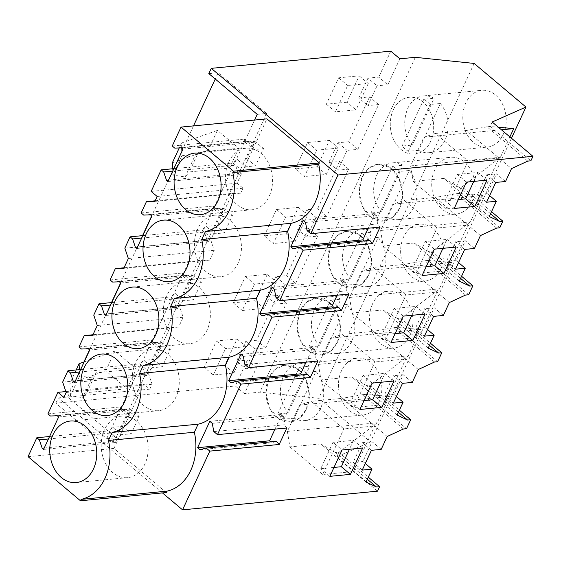 <?xml version="1.0" encoding="UTF-8"?>
<svg xmlns="http://www.w3.org/2000/svg" width="561" height="561" viewBox="0 0 561 561"><rect width="100%" height="100%" fill="white"/><g stroke="black" fill="none" stroke-linecap="round" stroke-linejoin="round"><path stroke-width="0.42" stroke-dasharray="2.81 2.1" d="M399.881 58.807L387.826 84.774L378.738 77.13L367.939 78.161L377.027 85.812L367.848 105.587L378.647 104.549L357.841 149.373L347.042 150.411L337.862 170.179L348.661 169.149L326.754 216.343L315.955 217.38L306.776 237.149L317.575 236.118L295.668 283.312L284.869 284.35L275.689 304.125L286.489 303.087L265.683 347.911L254.883 348.942L245.704 368.717L256.503 367.686L244.449 393.654L235.361 386.003L55.841 403.191L162.452 492.923M390.793 51.156L378.738 77.13M387.826 84.774L377.027 85.812M208.825 73.617L218.187 72.72L215.256 79.031M367.939 78.161L358.76 97.937L367.848 105.587M378.647 104.549L369.559 96.899L358.76 97.937M369.559 96.899L348.753 141.723L337.953 142.76L328.774 162.536L337.862 170.179M348.661 169.149L339.573 161.498L328.774 162.536M339.573 161.498L317.666 208.692L306.867 209.73L297.688 229.505L306.776 237.149M317.575 236.118L308.487 228.467L297.688 229.505M308.487 228.467L286.58 275.661L275.781 276.699L266.601 296.474L275.689 304.125M286.489 303.087L277.4 295.437L266.601 296.474M277.4 295.437L256.594 340.261L245.795 341.298L236.616 361.067L245.704 368.717M256.503 367.686L247.415 360.036L236.616 361.067M247.415 360.036L235.361 386.003M254.589 120.04L106.688 438.653L58.288 397.917L55.841 403.191M58.288 397.917L67.65 397.02L83.905 361.999M193.503 125.888L151.722 215.894M142.557 235.641L120.636 282.87M111.471 302.61L89.55 349.84M346.936 102.214L326.362 104.185L338.606 77.818L359.18 75.854L346.936 102.214L356.032 109.865L335.45 111.835L347.694 85.468L368.268 83.498L356.032 109.865M295.352 168.882L307.589 142.515L329.447 140.425L317.21 166.792L295.352 168.882L304.441 176.533L316.677 150.166L338.542 148.069L326.299 174.436L304.441 176.533M267.274 274.364L255.038 300.731L233.18 302.821L245.416 276.454L267.274 274.364L276.37 282.015L264.126 308.375L242.268 310.471L254.505 284.104L276.37 282.015M204.218 367.322L224.8 365.351L237.037 338.984L216.462 340.955L204.218 367.322L213.313 374.972L233.888 373.002L224.8 365.351M264.266 235.851L276.503 209.484L298.361 207.395L286.124 233.762L264.266 235.851L273.354 243.502L285.591 217.135L307.456 215.045L295.212 241.405L273.354 243.502M415.315 57.327L259.883 392.181L244.449 393.654M257.226 114.353L266.587 113.455L218.187 72.72M28.05 456.661L113.953 448.435L166.365 492.544M113.953 448.435L143.819 384.103L149.808 389.145L152.087 384.243L148.567 373.871L170.151 327.365L178.622 327.084L183.174 317.274L179.653 306.902L201.238 260.395L209.709 260.115L214.26 250.304L210.74 239.933L232.324 193.426L240.795 193.145L243.067 188.237L237.079 183.195L266.938 118.862M357.841 149.373L348.753 141.723M337.953 142.76L347.042 150.411M326.754 216.343L317.666 208.692M306.867 209.73L315.955 217.38M295.668 283.312L286.58 275.661M275.781 276.699L284.869 284.35M265.683 347.911L256.594 340.261M245.795 341.298L254.883 348.942M377.518 491.177L336.747 456.871L370.519 441.893L318.704 398.289L259.883 392.181M106.688 438.653L116.05 437.762L67.65 397.02M266.587 113.455L116.05 437.762M238.713 148.3L229.533 168.076L189.309 171.925L198.489 152.15L238.713 148.3L217.423 130.383L208.243 150.159L229.533 168.076M84.199 361.901L114.984 351.067L136.274 368.984L127.095 388.759L86.871 392.609L96.05 372.834L91.878 377.869L82.698 397.644L86.871 392.609M114.984 351.067L105.805 370.842L127.095 388.759M326.362 104.185L335.45 111.835M359.18 75.854L368.268 83.498M338.606 77.818L347.694 85.468M307.589 142.515L316.677 150.166M317.21 166.792L326.299 174.436M329.447 140.425L338.542 148.069M255.038 300.731L264.126 308.375M245.416 276.454L254.505 284.104M233.18 302.821L242.268 310.471M237.037 338.984L246.125 346.635L233.888 373.002M246.125 346.635L225.55 348.605L216.462 340.955M213.313 374.972L225.55 348.605M276.503 209.484L285.591 217.135M286.124 233.762L295.212 241.405M298.361 207.395L307.456 215.045M492.179 122.018L490.097 126.498L530.867 160.811M527.761 161.112L486.99 126.8L490.097 126.498L498.385 127.242M490.559 213.769L458.968 187.178L462.075 186.876L500.419 157.29L509.879 136.912M491.534 211.672L462.075 186.876L459.01 193.468L482.642 195.579L470.434 221.89L432.089 251.475L427.924 260.437L451.556 262.548L439.347 288.859L401.003 318.445L396.837 327.414L420.477 329.517L408.261 355.828L369.916 385.414L367.834 389.895L365.751 394.383L389.39 396.487L377.174 422.798L338.83 452.383L336.747 456.871M511.464 138.251L370.519 441.893M474.136 63.435L318.704 398.289M503.196 134.465A28.527 21.627 -95.5 0 0 502.628 104.36A28.527 21.627 -95.5 0 0 481.78 90.328A28.527 21.627 -95.5 0 0 465.805 102.993A28.527 21.627 -95.5 0 0 466.373 133.09A28.527 21.627 -95.5 0 0 487.221 147.122A28.527 21.627 -95.5 0 0 503.196 134.465M472.11 201.434A28.527 21.627 -95.5 0 0 471.542 171.329A28.527 21.627 -95.5 0 0 450.693 157.297A28.527 21.627 -95.5 0 0 434.719 169.962A28.527 21.627 -95.5 0 0 435.287 200.06A28.527 21.627 -95.5 0 0 456.135 214.092A28.527 21.627 -95.5 0 0 472.11 201.434M372.546 303.901A28.527 21.627 -95.5 0 0 373.114 334.005A28.527 21.627 -95.5 0 0 393.962 348.037A28.527 21.627 -95.5 0 0 409.937 335.373A28.527 21.627 -95.5 0 0 409.369 305.268A28.527 21.627 -95.5 0 0 388.521 291.236A28.527 21.627 -95.5 0 0 372.546 303.901M441.023 268.403A28.527 21.627 -95.5 0 0 440.455 238.299A28.527 21.627 -95.5 0 0 419.607 224.267A28.527 21.627 -95.5 0 0 403.632 236.931A28.527 21.627 -95.5 0 0 404.201 267.029A28.527 21.627 -95.5 0 0 425.049 281.061A28.527 21.627 -95.5 0 0 441.023 268.403M378.85 402.342A28.527 21.627 -95.5 0 0 378.282 372.238A28.527 21.627 -95.5 0 0 357.434 358.206A28.527 21.627 -95.5 0 0 341.46 370.87A28.527 21.627 -95.5 0 0 342.028 400.975A28.527 21.627 -95.5 0 0 362.876 415.007A28.527 21.627 -95.5 0 0 378.85 402.342M275.009 429.123L281.832 414.425L283.614 416.521L284.175 424.838L286.846 427.994M209.821 421.318L281.832 414.425M212.24 423.352L283.614 416.521M213.839 431.577L284.175 424.838M231.083 382.749L302.456 375.919L307.617 374.348M301.615 374.923L302.456 375.919M306.096 362.154L312.919 347.455L314.7 349.552L315.261 357.869L317.933 361.025M240.907 354.349L312.919 347.455M243.327 356.382L314.7 349.552M244.926 364.601L315.261 357.869M262.169 315.78L333.543 308.943L338.704 307.379M332.701 307.954L333.543 308.943M337.182 295.184L344.005 280.486L345.786 282.583L346.347 290.9L349.019 294.055M271.994 287.379L344.005 280.486M274.413 289.413L345.786 282.583M276.012 297.632L346.347 290.9M293.256 248.811L364.629 241.973L369.79 240.41M363.787 240.985L364.629 241.973M368.268 228.215L375.092 213.517L376.873 215.613L377.434 223.93L380.106 227.086M303.08 220.41L375.092 213.517M305.5 222.444L376.873 215.613M307.098 230.662L377.434 223.93M199.996 449.719L271.37 442.888L276.531 441.318M270.528 441.893L271.37 442.888M65.875 391.564L143.819 384.103M49.557 436.521L108.624 430.869L117.368 438.232L121.464 434.684L112.719 427.328L108.624 430.869M47.909 413.878L119.696 407.005L120.741 410.056L130.447 409.13L122.431 426.395L112.719 427.328M149.808 389.145L63.905 397.37M66.184 392.469L152.087 384.243M62.664 382.097L148.567 373.871M92.972 334.756L170.151 327.365M80.644 369.552L139.71 363.9L148.455 371.256L152.55 367.714L143.805 360.358L139.71 363.9M78.996 346.908L150.783 340.036L151.828 343.087L161.533 342.161L153.518 359.426L143.805 360.358M92.712 335.303L178.622 327.084M97.27 325.492L183.174 317.274M93.75 315.128L179.653 306.902M124.058 267.779L201.238 260.395M111.73 302.582L170.796 296.93L179.541 304.286L183.636 300.745L174.892 293.389L170.796 296.93M110.082 279.939L181.869 273.067L182.914 276.117L192.619 275.192L184.604 292.456L174.892 293.389M123.799 268.333L209.709 260.115M128.357 258.523L214.26 250.304M124.837 248.158L210.74 239.933M155.145 200.81L232.324 193.426M142.817 235.613L201.883 229.961L210.627 237.317L214.723 233.776L205.978 226.42L201.883 229.961M141.169 212.97L212.956 206.097L214 209.148L223.706 208.222L215.69 225.487L205.978 226.42M154.885 201.364L240.795 193.145M157.164 196.462L243.067 188.237M151.168 191.42L237.079 183.195M173.903 168.644L232.962 162.992L241.714 170.348L245.809 166.806L237.065 159.45L232.962 162.992M172.255 146L244.042 139.128L245.087 142.178L254.792 141.246L246.777 158.518L237.065 159.45M367.315 479.269L335.723 452.685L338.83 452.383L368.289 477.18M181.918 151.372L182.101 155.278L172.921 175.053L185.137 176.96L189.309 171.925M172.921 175.053L172.627 168.763M172.353 162.788L208.243 150.159M181.764 148.048L181.526 143.013L179.232 147.964M181.526 143.013L217.423 130.383M182.101 155.278L194.316 157.185L198.489 152.15M91.878 377.869L79.662 375.961L79.367 369.678M136.274 368.984L96.05 372.834M79.662 375.961L70.483 395.736L82.698 397.644M70.483 395.736L69.915 383.472L105.805 370.842M76.17 369.98L69.915 383.472M398.401 412.3L366.81 385.716L369.916 385.414L399.376 410.21M403.415 428.99L362.644 394.678L365.751 394.383L406.522 428.695M397.118 415.077L351.831 376.964L320.962 379.916L318.452 364.426L330.667 338.115L342.112 334.37L374.909 361.978L405.778 359.019L372.974 331.411L342.112 334.37M366.81 385.716L351.831 376.964M320.962 379.916L353.767 407.524L384.629 404.572L405.778 359.019L418.261 369.524M412.279 382.413L403.191 374.762L394.011 394.537L384.236 395.477L393.324 403.121M396.382 396.536L394.011 394.537M402.503 383.352L393.415 375.702L384.236 395.477M403.191 374.762L393.415 375.702M434.502 362.02L393.731 327.708L372.974 331.411M393.731 327.708L396.837 327.414L437.608 361.726M429.488 345.331L397.896 318.746L401.003 318.445L430.462 343.241M428.204 348.108L382.918 309.995L352.049 312.947L349.538 297.456L361.754 271.145L373.198 267.401L405.996 295.002L436.865 292.05L404.06 264.441L373.198 267.401M397.896 318.746L382.918 309.995M352.049 312.947L384.853 340.555L415.715 337.603L436.865 292.05L449.347 302.554M443.365 315.443L434.277 307.793L425.098 327.568L415.322 328.508L424.411 336.151M427.468 329.566L425.098 327.568M433.59 316.376L424.502 308.732L415.322 328.508M434.277 307.793L424.502 308.732M465.588 295.051L424.817 260.739L404.06 264.441M424.817 260.739L427.924 260.437L468.694 294.749M460.574 278.361L428.983 251.777L432.089 251.475L461.549 276.271M459.291 281.138L414.004 243.025L383.135 245.977L380.624 230.487L392.84 204.176L404.285 200.431L437.082 228.032L467.951 225.08L435.147 197.472L404.285 200.431M428.983 251.777L414.004 243.025M383.135 245.977L415.939 273.586L446.801 270.626L467.951 225.08L480.433 235.585M474.452 248.474L465.364 240.823L456.184 260.599L446.409 261.538L455.497 269.182M458.554 262.597L456.184 260.599M464.676 249.407L455.588 241.763L446.409 261.538M465.364 240.823L455.588 241.763M496.674 228.082L455.904 193.769L435.147 197.472M455.904 193.769L459.01 193.468L499.781 227.78M489.276 216.539L443.989 178.426L413.12 181.378L410.61 165.888L423.927 137.207L435.371 133.462L468.169 161.063L499.038 158.111L466.233 130.503L435.371 133.462M458.968 187.178L443.989 178.426M413.12 181.378L445.925 208.987L476.787 206.034L499.038 158.111L511.52 168.616M505.538 181.505L496.45 173.854L487.271 193.629L489.641 195.628M486.583 202.212L477.495 194.562L487.271 193.629M495.763 182.437L486.675 174.794L477.495 194.562M486.675 174.794L496.45 173.854M486.99 126.8L466.233 130.503M366.031 482.046L320.745 443.933L289.876 446.886L287.365 431.395L299.581 405.084L311.025 401.339L343.823 428.948L374.692 425.988L341.887 398.38L311.025 401.339M335.723 452.685L320.745 443.933M289.876 446.886L322.68 474.494L353.549 471.542L374.692 425.988L387.174 436.493M381.192 449.382L372.104 441.731L362.925 461.507L365.295 463.505M362.238 470.097L353.15 462.446L362.925 461.507M371.417 450.322L362.329 442.671L353.15 462.446M362.329 442.671L372.104 441.731M362.644 394.678L341.887 398.38M454.193 208.468L445.097 200.817L458.33 199.548M466.429 182.101L457.341 174.45L445.097 200.817M487.004 180.13L477.916 172.479L457.341 174.45M477.916 172.479L473.779 181.392M403.226 316.138L394.138 308.487L416.003 306.397L411.858 315.31M390.989 342.505L381.901 334.854L394.138 308.487M425.091 314.041L416.003 306.397M395.126 333.585L381.901 334.854M362.658 448.008L353.57 440.357L332.996 442.327L342.084 449.978M353.57 440.357L349.433 449.277M333.984 467.425L320.759 468.694L332.996 442.327M329.847 476.345L320.759 468.694M394.004 381.01L384.916 373.367L380.772 382.279M372.139 383.107L363.051 375.456L384.916 373.367M359.903 409.474L350.814 401.823L363.051 375.456M364.04 400.554L350.814 401.823M422.075 275.535L412.987 267.885L425.224 241.518L447.089 239.428L442.945 248.341M426.213 266.615L412.987 267.885M434.312 249.168L425.224 241.518M456.177 247.071L447.089 239.428M423.927 137.207L501.415 129.787M410.61 165.888L500.419 157.29M392.84 204.176L482.642 195.579M380.624 230.487L470.434 221.89M361.754 271.145L451.556 262.548M349.538 297.456L439.347 288.859M330.667 338.115L420.477 329.517M318.452 364.426L408.261 355.828M299.581 405.084L389.39 396.487M287.365 431.395L377.174 422.798M393.275 109.935A28.527 21.627 84.5 0 1 409.25 97.27A28.527 21.627 84.5 0 1 430.098 111.302A28.527 21.627 84.5 0 1 430.666 141.407A28.527 21.627 84.5 0 1 414.691 154.065A28.527 21.627 84.5 0 1 393.843 140.033A28.527 21.627 84.5 0 1 393.275 109.935A28.527 21.627 -95.5 0 0 393.843 140.033A28.527 21.627 -95.5 0 0 414.691 154.065A28.527 21.627 -95.5 0 0 430.666 141.407A28.527 21.627 -95.5 0 0 430.098 111.302A28.527 21.627 -95.5 0 0 409.25 97.27A28.527 21.627 -95.5 0 0 393.275 109.935M362.189 176.904L368.956 168.062L378.163 164.247L389.958 167.444L399.004 178.279L402.574 193.447L399.579 208.376L392.812 217.219L383.598 221.027L371.803 217.829L362.757 207.002L359.194 191.834L362.189 176.904A28.527 21.627 -95.5 0 0 362.757 207.009A28.527 21.627 -95.5 0 0 383.605 221.041A28.527 21.627 -95.5 0 0 399.579 208.376A28.527 21.627 -95.5 0 0 399.011 178.272A28.527 21.627 -95.5 0 0 378.163 164.24A28.527 21.627 -95.5 0 0 362.189 176.904M337.406 342.315L330.639 351.158L321.425 354.973L309.63 351.775L300.584 340.941L297.021 325.773L300.016 310.843L306.783 302L315.99 298.193L327.785 301.39L336.831 312.218L340.401 327.386L337.406 342.315A28.527 21.627 -95.5 0 0 336.838 312.211A28.527 21.627 -95.5 0 0 315.99 298.179A28.527 21.627 -95.5 0 0 300.016 310.843A28.527 21.627 -95.5 0 0 300.584 340.948A28.527 21.627 -95.5 0 0 321.432 354.98A28.527 21.627 -95.5 0 0 337.406 342.315M331.102 243.874L337.869 235.031L347.077 231.223L358.872 234.421L367.918 245.248L371.487 260.416L368.493 275.346L361.726 284.189L352.511 287.996L340.716 284.799L331.67 273.971L328.108 258.803L331.102 243.874A28.527 21.627 -95.5 0 0 331.67 273.978A28.527 21.627 -95.5 0 0 352.518 288.01A28.527 21.627 -95.5 0 0 368.493 275.346A28.527 21.627 -95.5 0 0 367.925 245.241A28.527 21.627 -95.5 0 0 347.077 231.209A28.527 21.627 -95.5 0 0 331.102 243.874M268.929 377.812L275.696 368.97L284.904 365.162L296.699 368.36L305.745 379.187L309.314 394.355L306.32 409.285L299.553 418.127L290.339 421.942L278.544 418.744L269.497 407.917L265.935 392.742L268.929 377.812A28.527 21.627 -95.5 0 0 269.497 407.917A28.527 21.627 -95.5 0 0 290.346 421.949A28.527 21.627 -95.5 0 0 306.32 409.285A28.527 21.627 -95.5 0 0 305.752 379.187A28.527 21.627 -95.5 0 0 284.904 365.155A28.527 21.627 -95.5 0 0 268.929 377.812M48.414 438.99L111.134 432.98L113.96 441.325L115.377 442.517L117.368 438.232M122.431 426.395L131.176 433.758L121.464 434.684M130.447 409.13L139.191 416.486L131.176 433.758M120.741 410.056L129.486 417.419L139.191 416.486M119.696 407.005L128.441 414.369L129.486 417.419M50.42 415.996L122.207 409.123L129.016 408.892L57.229 415.764M79.501 372.02L142.221 366.01L145.047 374.355L146.463 375.54L148.455 371.256M153.518 359.426L162.262 366.789L152.55 367.714M161.533 342.161L170.278 349.517L162.262 366.789M151.828 343.087L160.572 350.45L170.278 349.517M150.783 340.036L159.527 347.399L160.572 350.45M81.506 349.026L153.293 342.154L160.102 341.922L88.315 348.795M110.587 305.044L173.307 299.041L176.133 307.386L177.549 308.571L179.541 304.286M184.604 292.456L193.349 299.819L183.636 300.745M192.619 275.192L201.364 282.548L193.349 299.819M182.914 276.117L191.659 283.48L201.364 282.548M181.869 273.067L190.614 280.43L191.659 283.48M112.593 282.057L184.38 275.185L191.189 274.953L119.402 281.825M141.674 238.074L204.393 232.072L207.219 240.417L208.636 241.602L210.627 237.317M215.69 225.487L224.435 232.85L214.723 233.776M223.706 208.222L232.45 215.578L224.435 232.85M214 209.148L222.745 216.511L232.45 215.578M212.956 206.097L221.7 213.46L222.745 216.511M143.679 215.087L215.466 208.215L222.275 207.984L150.488 214.856M172.76 171.105L235.48 165.102L238.306 173.447L239.722 174.632L241.714 170.348M246.777 158.518L255.521 165.881L245.809 166.806M254.792 141.246L263.537 148.609L255.521 165.881M245.087 142.178L253.831 149.535L263.537 148.609M244.042 139.128L252.787 146.491L253.831 149.535M174.766 148.111L246.552 141.239L253.362 141.014L181.575 147.887M194.316 157.185L185.137 176.96M353.767 407.524L374.909 361.978M384.853 340.555L405.996 295.002M415.939 273.586L437.082 228.032M445.925 208.987L468.169 161.063M322.68 474.494L343.823 428.948M58.639 416.956L130.433 410.084L129.016 408.892M43.59 449.389L115.377 442.517M128.441 414.369L130.433 410.084M44.228 448.001L113.96 441.325M182.984 149.079L254.778 142.206L253.362 141.014M167.935 181.505L239.722 174.632M252.787 146.491L254.778 142.206M168.573 180.123L238.306 173.447M151.898 216.048L223.692 209.176L222.275 207.984M136.849 248.474L208.636 241.602M221.7 213.46L223.692 209.176M137.487 247.092L207.219 240.417M120.811 283.017L192.605 276.145L191.189 274.953M105.763 315.443L177.549 308.571M190.614 280.43L192.605 276.145M106.401 314.062L176.133 307.386M89.725 349.987L161.519 343.115L160.102 341.922M74.676 382.413L146.463 375.54M159.527 347.399L161.519 343.115M75.314 381.031L145.047 374.355M237.1 204.702A30.904 23.429 -95.5 0 0 251.98 209.758A30.904 23.429 -95.5 0 0 272.057 186.82A30.904 23.429 -95.5 0 0 260.97 153.286A30.904 23.429 -95.5 0 0 246.09 148.23A30.904 23.429 -95.5 0 0 226.013 171.168A30.904 23.429 -95.5 0 0 237.1 204.702M229.884 220.256A30.904 23.429 -95.5 0 0 215.003 215.2A30.904 23.429 -95.5 0 0 194.926 238.137A30.904 23.429 -95.5 0 0 206.013 271.671A30.904 23.429 -95.5 0 0 220.894 276.727A30.904 23.429 -95.5 0 0 240.971 253.789A30.904 23.429 -95.5 0 0 229.884 220.256M136.625 421.171A30.904 23.429 -95.5 0 0 121.744 416.108A30.904 23.429 -95.5 0 0 101.667 439.046A30.904 23.429 -95.5 0 0 112.754 472.579A30.904 23.429 -95.5 0 0 127.635 477.642A30.904 23.429 -95.5 0 0 147.711 454.705A30.904 23.429 -95.5 0 0 136.625 421.171M167.711 354.201A30.904 23.429 -95.5 0 0 152.83 349.138A30.904 23.429 -95.5 0 0 132.754 372.076A30.904 23.429 -95.5 0 0 143.84 405.61A30.904 23.429 -95.5 0 0 158.721 410.673A30.904 23.429 -95.5 0 0 178.798 387.735A30.904 23.429 -95.5 0 0 167.711 354.201M198.797 287.232A30.904 23.429 -95.5 0 0 183.917 282.169A30.904 23.429 -95.5 0 0 163.84 305.107A30.904 23.429 -95.5 0 0 174.927 338.641A30.904 23.429 -95.5 0 0 189.807 343.697A30.904 23.429 -95.5 0 0 209.884 320.766A30.904 23.429 -95.5 0 0 198.797 287.232M407.679 108.554A28.527 21.627 84.5 0 1 423.653 95.896A28.527 21.627 84.5 0 1 434.116 98.273L412.398 145.068C404.123 133.932 402.553 121.758 407.679 108.554M440.35 103.519A28.527 21.627 84.5 0 1 445.069 140.026A28.527 21.627 84.5 0 1 429.095 152.69A28.527 21.627 84.5 0 1 418.625 150.313L440.35 103.519L430.063 104.5A28.527 21.627 84.5 0 0 423.828 99.255L434.116 98.273M418.625 150.313L408.338 151.295A28.527 21.627 84.5 0 1 402.111 146.049L412.398 145.068M408.338 151.295L430.063 104.5M423.828 99.255L402.111 146.049M376.592 175.523A28.527 21.627 84.5 0 1 392.567 162.865A28.527 21.627 84.5 0 1 403.029 165.243L381.312 212.037C373.037 200.901 371.466 188.727 376.592 175.523M409.264 170.488A28.527 21.627 84.5 0 1 413.983 206.995A28.527 21.627 84.5 0 1 398.008 219.66A28.527 21.627 84.5 0 1 387.539 217.282L409.264 170.488L398.976 171.47A28.527 21.627 84.5 0 0 392.742 166.224L403.029 165.243M387.539 217.282L377.251 218.264A28.527 21.627 84.5 0 1 371.024 213.019L381.312 212.037M377.251 218.264L398.976 171.47M392.742 166.224L371.024 213.019M345.506 242.492A28.527 21.627 84.5 0 1 361.48 229.835A28.527 21.627 84.5 0 1 371.943 232.212L350.225 279.006C341.951 267.87 340.38 255.697 345.506 242.492M378.177 237.457A28.527 21.627 84.5 0 1 382.897 273.964A28.527 21.627 84.5 0 1 366.922 286.629A28.527 21.627 84.5 0 1 356.452 284.252L378.177 237.457L367.89 238.439A28.527 21.627 84.5 0 0 361.656 233.194L371.943 232.212M356.452 284.252L346.165 285.233A28.527 21.627 84.5 0 1 339.938 279.988L350.225 279.006M346.165 285.233L367.89 238.439M361.656 233.194L339.938 279.988M314.419 309.469A28.527 21.627 84.5 0 1 330.394 296.804A28.527 21.627 84.5 0 1 340.857 299.181L319.139 345.976C310.864 334.84 309.293 322.666 314.419 309.469M347.091 304.427A28.527 21.627 84.5 0 1 351.81 340.934A28.527 21.627 84.5 0 1 335.836 353.598A28.527 21.627 84.5 0 1 325.366 351.221L347.091 304.427L336.803 305.408A28.527 21.627 84.5 0 0 330.569 300.163L340.857 299.181M325.366 351.221L315.079 352.203A28.527 21.627 84.5 0 1 308.852 346.957L319.139 345.976M315.079 352.203L336.803 305.408M330.569 300.163L308.852 346.957M283.333 376.438A28.527 21.627 84.5 0 1 299.308 363.773A28.527 21.627 84.5 0 1 309.77 366.151L288.052 412.945C279.778 401.809 278.207 389.636 283.333 376.438M316.004 371.396A28.527 21.627 84.5 0 1 320.724 407.903A28.527 21.627 84.5 0 1 304.749 420.568A28.527 21.627 84.5 0 1 294.28 418.19L316.004 371.396L305.717 372.378A28.527 21.627 84.5 0 0 299.483 367.132L309.77 366.151M294.28 418.19L283.992 419.172A28.527 21.627 84.5 0 1 277.765 413.934L288.052 412.945M283.992 419.172L305.717 372.378M299.483 367.132L277.765 413.934M423.653 95.896L481.78 90.328M429.095 152.69L487.221 147.122M392.567 162.865L450.693 157.297M398.008 219.66L456.135 214.092M335.836 353.598L393.962 348.037M330.394 296.804L388.521 291.236M361.48 229.835L419.607 224.267M366.922 286.629L425.049 281.061M299.308 363.773L357.434 358.206M304.749 420.568L362.876 415.007M251.98 209.758L200.536 214.688M246.09 148.23L194.653 153.153M215.003 215.2L163.567 220.122M220.894 276.727L169.45 281.657M121.744 416.108L70.307 421.038M127.635 477.642L76.198 482.565M152.83 349.138L101.394 354.068M158.721 410.673L107.277 415.596M183.917 282.169L132.48 287.099M189.807 343.697L138.364 348.626"/><path stroke-width="0.84" d="M211.273 68.344L337.995 174.997L532.95 156.33L492.179 122.018L525.952 107.046L474.136 63.435L415.315 57.327L399.881 58.807L390.793 51.156L211.273 68.344L208.825 73.617L257.226 114.353L254.589 120.04M215.256 79.031L193.503 125.888M151.722 215.894L142.557 235.641M120.636 282.87L111.471 302.61M89.55 349.84L83.905 361.999M209.821 451.114L206.189 448.05L199.996 449.719L197.577 447.685L209.821 421.318L212.24 423.352L213.839 431.577L217.472 434.635L286.846 427.994L283.025 436.234L279.196 444.473L209.821 451.114L182.563 509.844L377.518 491.177L379.601 486.696L376.494 486.997L367.315 479.269M337.995 174.997L310.731 233.727L307.098 230.662L305.5 222.444L303.08 220.41L290.836 246.777L293.256 248.811L299.448 247.142L303.08 250.206L279.644 300.696L276.012 297.632L274.413 289.413L271.994 287.379L259.75 313.746L262.169 315.78L268.361 314.111L271.994 317.175L248.558 367.665L244.926 364.601L243.327 356.382L240.907 354.349L228.664 380.716L231.083 382.749L237.275 381.08L240.907 384.145L217.472 434.635M162.452 492.923L182.563 509.844M233.446 171.196L181.035 127.081L266.938 118.862L319.349 162.971L318.704 164.359A48.302 36.619 84.5 0 1 291.355 223.271L205.452 231.497A48.302 36.619 -95.5 0 0 232.801 172.585L233.446 171.196L319.349 162.971M205.452 231.497L201.715 239.554L287.618 231.328L291.355 223.271M287.618 231.328A48.302 36.619 84.5 0 1 260.269 290.247L174.366 298.466A48.302 36.619 -95.5 0 0 201.715 239.554M174.366 298.466L170.628 306.523L256.531 298.298L260.269 290.247M256.531 298.298A48.302 36.619 84.5 0 1 229.183 357.217L143.279 365.435A48.302 36.619 -95.5 0 0 170.628 306.523M143.279 365.435L139.542 373.493L225.445 365.267L229.183 357.217M225.445 365.267A48.302 36.619 84.5 0 1 198.096 424.186L112.193 432.405A48.302 36.619 -95.5 0 0 139.542 373.493M65.875 391.564L57.909 392.328L47.909 413.878L50.42 415.996L57.229 415.764L58.639 416.956L43.59 449.389L42.173 448.197L39.34 439.852L36.83 437.741L28.05 456.661L80.461 500.77L166.365 492.544L167.01 491.156A48.302 36.619 84.5 0 0 194.358 432.243L198.096 424.186M399.376 410.21L410.687 419.726L406.522 428.695L403.415 428.99L387.174 436.493L381.192 449.382L371.417 450.322L362.238 470.097L372.013 469.157L365.295 463.505M410.687 419.726L407.581 420.028L398.401 412.3M430.462 343.241L441.773 352.757L437.608 361.726L434.502 362.02L418.261 369.524L412.279 382.413L402.503 383.352L393.324 403.121L403.1 402.188L397.118 415.077L407.581 420.028M441.773 352.757L438.667 353.058L429.488 345.331M461.549 276.271L472.86 285.787L468.694 294.749L465.588 295.051L449.347 302.554L443.365 315.443L433.59 316.376L424.411 336.151L434.186 335.219L428.204 348.108L438.667 353.058M472.86 285.787L469.753 286.082L460.574 278.361M491.534 211.672L502.845 221.188L499.781 227.78L496.674 228.082L480.433 235.585L474.452 248.474L464.676 249.407L455.497 269.182L465.272 268.249L459.291 281.138L469.753 286.082M502.845 221.188L499.739 221.49L490.559 213.769M532.95 156.33L530.867 160.811L527.761 161.112L511.52 168.616L505.538 181.505L495.763 182.437L486.583 202.212L496.359 201.28L489.276 216.539L499.739 221.49M310.731 233.727L380.106 227.086L376.284 235.325L372.455 243.565L303.08 250.206M279.644 300.696L349.019 294.055L345.197 302.295L341.369 310.535L271.994 317.175M248.558 367.665L317.933 361.025L314.111 369.264L310.282 377.504L240.907 384.145M372.013 469.157L366.031 482.046L376.494 486.997M474.767 206.497L487.004 180.13L466.429 182.101L454.193 208.468L474.767 206.497L465.679 198.846L458.33 199.548M412.847 340.408L390.989 342.505L403.226 316.138L425.091 314.041L412.847 340.408L403.759 332.764L395.126 333.585M362.658 448.008L342.084 449.978L329.847 476.345L350.422 474.375L362.658 448.008M381.76 407.377L394.004 381.01L372.139 383.107L359.903 409.474L381.76 407.377L372.672 399.734L364.04 400.554M443.933 273.438L456.177 247.071L434.312 249.168L422.075 275.535L443.933 273.438L434.845 265.788L426.213 266.615M498.385 127.242L513.729 128.609L509.879 136.912M525.952 107.046L511.464 138.251M197.577 447.685L269.596 440.792L275.009 429.123M237.275 381.08L307.617 374.348L310.282 377.504M228.664 380.716L300.682 373.822L301.615 374.923M300.682 373.822L306.096 362.154M268.361 314.111L338.704 307.379L341.369 310.535M259.75 313.746L331.768 306.846L332.701 307.954M331.768 306.846L337.182 295.184M299.448 247.142L369.79 240.41L372.455 243.565M290.836 246.777L362.855 239.877L363.787 240.985M362.855 239.877L368.268 228.215M206.189 448.05L276.531 441.318L279.196 444.473M269.596 440.792L270.528 441.893M318.704 164.359L232.801 172.585M112.193 432.405L108.455 440.462L194.358 432.243M167.01 491.156L81.107 499.374A48.302 36.619 -95.5 0 0 108.455 440.462M80.461 500.77L81.107 499.374M36.83 437.741L49.557 436.521M57.909 392.328L63.905 397.37L66.184 392.469L62.664 382.097L67.916 370.772L80.644 369.552M67.916 370.772L70.427 372.883L73.26 381.228L74.676 382.413L89.725 349.987L88.315 348.795L81.506 349.026L78.996 346.908L84.248 335.59L92.972 334.756M84.248 335.59L92.712 335.303L97.27 325.492L93.75 315.128L99.002 303.803L111.73 302.582M99.002 303.803L101.513 305.913L104.346 314.258L105.763 315.443L120.811 283.017L119.402 281.825L112.593 282.057L110.082 279.939L115.335 268.621L124.058 267.779M115.335 268.621L123.799 268.333L128.357 258.523L124.837 248.158L130.089 236.833L142.817 235.613M130.089 236.833L132.599 238.944L135.432 247.289L136.849 248.474L151.898 216.048L150.488 214.856L143.679 215.087L141.169 212.97L146.421 201.651L155.145 200.81M146.421 201.651L154.885 201.364L157.164 196.462L151.168 191.42L161.175 169.864L173.903 168.644M181.035 127.081L172.255 146L174.766 148.111L181.575 147.887L182.984 149.079L167.935 181.505L166.519 180.319L163.686 171.975L161.175 169.864M368.289 477.18L379.601 486.696M172.627 168.763L172.353 162.788L179.232 147.964M181.918 151.372L181.764 148.048M79.367 369.678L79.094 363.696L84.199 361.901M79.094 363.696L76.17 369.98M403.1 402.188L396.382 396.536M434.186 335.219L427.468 329.566M465.272 268.249L458.554 262.597M496.359 201.28L489.641 195.628M473.779 181.392L465.679 198.846M411.858 315.31L403.759 332.764M350.422 474.375L341.333 466.724L333.984 467.425M349.433 449.277L341.333 466.724M380.772 382.279L372.672 399.734M442.945 248.341L434.845 265.788M501.415 129.787L513.729 128.609M185.663 209.625A30.904 23.429 -95.5 0 0 200.536 214.688A30.904 23.429 -95.5 0 0 220.62 191.75A30.904 23.429 -95.5 0 0 209.526 158.216A30.904 23.429 -95.5 0 0 194.653 153.153A30.904 23.429 -95.5 0 0 174.569 176.091A30.904 23.429 -95.5 0 0 185.663 209.625M178.44 225.185A30.904 23.429 -95.5 0 0 163.567 220.122A30.904 23.429 -95.5 0 0 143.483 243.06A30.904 23.429 -95.5 0 0 154.577 276.594A30.904 23.429 -95.5 0 0 169.45 281.657A30.904 23.429 -95.5 0 0 189.534 258.719A30.904 23.429 -95.5 0 0 178.44 225.185M85.181 426.094A30.904 23.429 -95.5 0 0 70.307 421.038A30.904 23.429 -95.5 0 0 50.224 443.975A30.904 23.429 -95.5 0 0 61.317 477.509A30.904 23.429 -95.5 0 0 76.198 482.565A30.904 23.429 -95.5 0 0 96.275 459.627A30.904 23.429 -95.5 0 0 85.181 426.094M116.267 359.124A30.904 23.429 -95.5 0 0 101.394 354.068A30.904 23.429 -95.5 0 0 81.31 377.006A30.904 23.429 -95.5 0 0 92.404 410.54A30.904 23.429 -95.5 0 0 107.277 415.596A30.904 23.429 -95.5 0 0 127.361 392.658A30.904 23.429 -95.5 0 0 116.267 359.124M147.354 292.155A30.904 23.429 -95.5 0 0 132.48 287.099A30.904 23.429 -95.5 0 0 112.396 310.037A30.904 23.429 -95.5 0 0 123.49 343.563A30.904 23.429 -95.5 0 0 138.364 348.626A30.904 23.429 -95.5 0 0 158.447 325.689A30.904 23.429 -95.5 0 0 147.354 292.155M39.34 439.852L48.414 438.99M70.427 372.883L79.501 372.02M101.513 305.913L110.587 305.044M132.599 238.944L141.674 238.074M163.686 171.975L172.76 171.105M42.173 448.197L44.228 448.001M166.519 180.319L168.573 180.123M135.432 247.289L137.487 247.092M104.346 314.258L106.401 314.062M73.26 381.228L75.314 381.031"/></g></svg>
